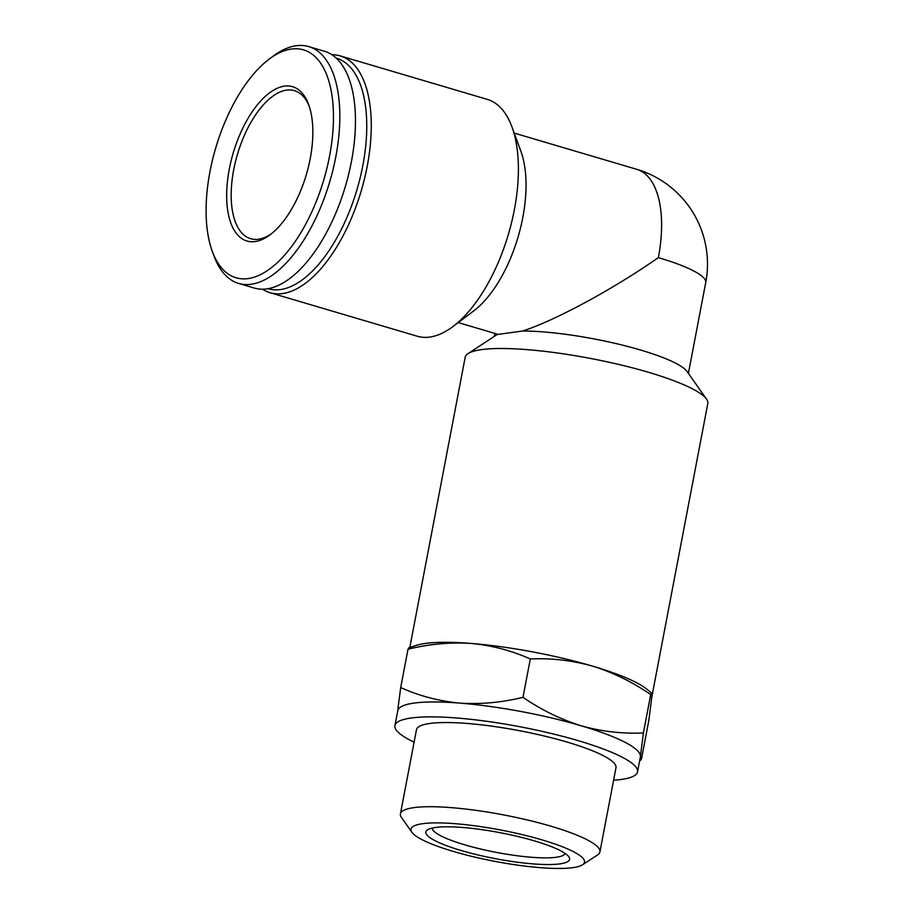<?xml version="1.0" encoding="UTF-8"?>
<svg xmlns="http://www.w3.org/2000/svg" width="914" height="914" viewBox="0 0 914 914"><rect width="100%" height="100%" fill="white"/><g stroke="black" fill="none" stroke-linecap="round" stroke-linejoin="round"><path stroke-width="1.37" d="M688.402 373.392L705.734 282.552A98.792 17.834 -169.2 0 0 658.366 257.611C613.443 289.064 554.672 320.825 522.545 331.017A98.792 17.834 -169.2 0 1 621.486 344.886A98.792 17.834 -169.2 0 1 687.054 371.484L706.499 399.098A123.493 22.29 -169.2 0 0 609.832 362.412A123.493 22.29 -169.2 0 0 482.215 349.536A123.493 22.29 -169.2 0 0 468.025 353.604A123.493 22.29 -169.2 0 0 465.192 357.225L409.826 647.455M497.776 334.273A98.792 17.834 -169.2 0 0 496.268 335.095L468.025 353.604M651.796 697.085L707.802 403.508A123.493 22.29 -169.2 0 0 706.499 399.098M458.222 322.585L498.176 334.387L522.545 331.017M613.602 780.225A123.493 22.29 -169.2 0 0 637.526 771.873L640.371 756.963A123.493 22.29 -169.2 0 0 640.44 756.495L643.41 732.925C622.548 733.931 601.8 731.554 581.167 725.785C560.648 719.387 541.259 709.892 522.991 697.325C501.729 702.535 480.661 704.466 459.811 703.106A123.493 22.29 -169.2 0 0 414.785 702.992A123.493 22.29 -169.2 0 0 397.773 710.681L394.928 725.602A123.493 22.29 -169.2 0 0 414.099 742.168M643.41 732.925L650.722 694.583L651.693 693.155L651.819 696.845L648.837 720.415L641.525 758.757L640.668 760.208L640.44 756.495A123.493 22.29 -169.2 0 0 581.167 725.785A123.493 22.29 -169.2 0 0 459.811 703.106C439.074 701.141 419.377 695.965 400.686 687.568L397.876 709.195M637.526 771.873A123.493 22.29 -169.2 0 0 550.434 733.279A123.493 22.29 -169.2 0 0 411.94 717.913A123.493 22.29 -169.2 0 0 394.928 725.602M582.481 864.815L597.596 854.921A101.545 18.326 -169.2 0 0 599.915 851.939L615.979 767.76A101.545 18.326 -169.2 0 0 544.356 736.033A101.545 18.326 -169.2 0 0 430.471 723.385A101.545 18.326 -169.2 0 0 416.476 729.703L400.423 813.883A101.545 18.326 -169.2 0 0 401.486 817.504L411.894 832.277A88.338 15.949 -169.2 0 0 494.748 861.342A88.338 15.949 -169.2 0 0 582.481 864.815A88.338 15.949 -169.2 0 0 529.777 836.504A88.338 15.949 -169.2 0 0 423.136 823.628A88.338 15.949 -169.2 0 0 411.894 832.277M599.915 851.939A101.545 18.326 -169.2 0 0 528.303 820.201A101.545 18.326 -169.2 0 0 414.419 807.565A101.545 18.326 -169.2 0 0 400.423 813.883M435.955 827.41A73.154 13.207 -169.2 0 0 427.546 829.821A73.154 13.207 -169.2 0 0 495.262 858.646A73.154 13.207 -169.2 0 0 568.828 856.772A73.154 13.207 -169.2 0 0 511.554 835.042A73.154 13.207 -169.2 0 0 435.955 827.41M400.686 687.568L407.998 649.226C429.272 644.016 450.328 642.085 471.19 643.445C491.915 645.421 511.623 650.597 530.303 658.983C551.165 657.977 571.913 660.354 592.546 666.123C613.066 672.521 632.465 682.015 650.722 694.583M408.855 647.786L407.998 649.226M522.991 697.325L530.303 658.983M651.705 693.143L646.792 689.145A123.493 22.29 -169.2 0 0 592.546 666.123A123.493 22.29 -169.2 0 0 471.19 643.445A123.493 22.29 -169.2 0 0 426.164 643.342A123.493 22.29 -169.2 0 0 416.773 645.273L408.844 647.763M262.558 289.212A123.493 58.519 -73.5 0 0 270.11 292.731L417.252 336.226A123.493 58.519 -73.5 0 0 452.944 326.549L473.669 310.966A98.792 46.808 -73.5 0 0 520.877 151.256L511.954 126.909A123.493 58.519 -73.5 0 0 487.265 99.375L340.122 55.88A123.493 58.519 -73.5 0 0 331.873 54.726M452.944 326.549A123.493 58.519 -73.5 0 0 511.954 126.909M270.11 292.731A123.493 58.519 -73.5 0 0 361.224 190.889A123.493 58.519 -73.5 0 0 340.122 55.88M268.076 288.71A120.214 56.965 -73.5 0 0 356.974 189.632A120.214 56.965 -73.5 0 0 336.226 58.142M212.299 251.339L213.967 255.909A123.493 58.519 -73.5 0 0 238.657 283.431L254.309 288.059A123.493 58.519 -73.5 0 0 345.423 186.216A123.493 58.519 -73.5 0 0 324.321 51.207L308.669 46.58A123.493 58.519 -73.5 0 0 296.433 45.7A123.493 58.519 -73.5 0 0 272.978 56.268L269.093 59.181A118.854 56.325 -73.5 0 0 212.299 251.339A118.854 56.325 -73.5 0 0 316.827 200.063A118.854 56.325 -73.5 0 0 291.669 49.013A118.854 56.325 -73.5 0 0 269.093 59.181M238.657 283.431A123.493 58.519 -73.5 0 0 329.783 181.6A123.493 58.519 -73.5 0 0 308.669 46.58M284.585 86.122A80.455 38.125 -73.5 0 0 227.289 182.994A80.455 38.125 -73.5 0 0 270.201 234.704A80.455 38.125 -73.5 0 0 308.658 104.63A80.455 38.125 -73.5 0 0 284.585 86.122M309.229 106.298A77.176 36.571 -73.5 0 0 294.399 90.657A77.176 36.571 -73.5 0 0 286.745 90.098A77.176 36.571 -73.5 0 0 235.389 161.984A77.176 36.571 -73.5 0 0 250.642 238.691A77.176 36.571 -73.5 0 0 271.595 233.618M432.208 828.061A67.693 12.225 -169.2 0 0 496.451 852.408A67.693 12.225 -169.2 0 0 565.149 853.425M658.366 257.611A98.792 46.808 -73.5 0 0 636.692 169.296L514.228 133.101M494.874 333.416L494.314 336.375M639.697 760.539L640.68 760.22M705.734 282.552A98.792 98.792 0 0 0 636.692 169.296"/></g></svg>
